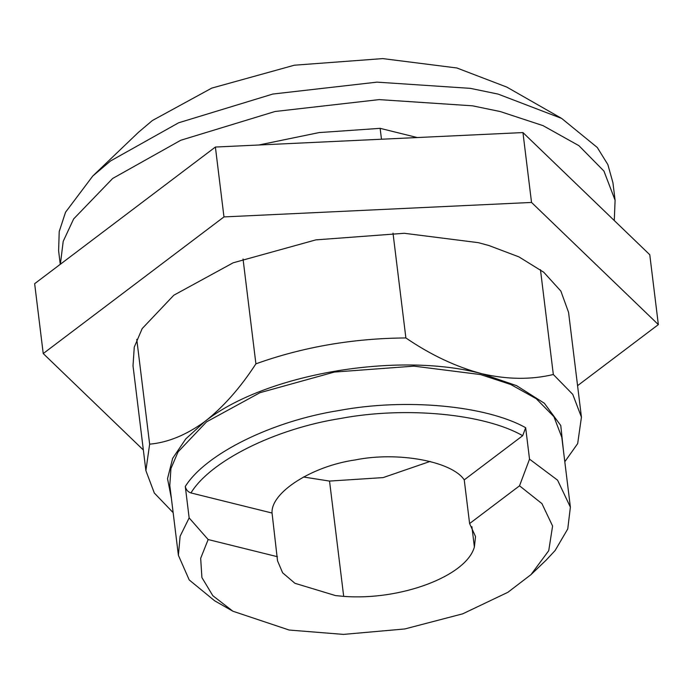 <?xml version="1.0" encoding="UTF-8"?>
<svg xmlns="http://www.w3.org/2000/svg" width="693" height="693" viewBox="0 0 693 693"><rect width="100%" height="100%" fill="white"/><g stroke="black" fill="none" stroke-linecap="round" stroke-linejoin="round"><path stroke-width="1.04" d="M563.418 450.433L560.776 425.545L544.36 403.257L516.606 385.663L481.748 373.7C397.453 351.178 264.587 374.099 204.92 421.465C223.259 407.112 240.254 387.898 255.908 363.834C302.997 346.968 352.98 338.34 405.881 337.95C430.751 354.946 456.037 366.866 481.748 373.7C507.215 379.573 531.081 379.842 553.326 374.506L572.756 394.378L581.436 417.143L568.563 312.344L560.862 291.086L543.745 272.245L518.936 256.886L488.894 245.521L478.326 242.663L404.236 233.281L315.835 239.882L233.194 262.794L173.822 295.209L142.186 328.577L134.269 347.089L133.013 365.817L145.885 470.625L149.645 444.17C167.949 442.532 186.374 434.97 204.92 421.465L185.776 438.903L172.678 458.307L167.524 478.638L171.422 498.562M143.347 450L43.226 353.56L223.969 216.918L531.531 202.443L658.35 324.601L577.572 385.672M43.226 353.56L34.65 283.688L215.393 147.046L522.946 132.571L649.774 254.729L658.35 324.601M522.946 132.571L531.531 202.443M215.393 147.046L223.969 216.918M555.102 550.537L546.205 560.083L530.994 574.636L548.735 550.692L552.59 526.022L541.943 503.629L519.525 485.81L529.53 459.156L557.579 480.162L570.382 507.155L567.749 528.967L555.102 550.537M570.382 507.155L561.798 437.292L553.906 416.666L536.217 398.7L510.819 384.52L480.587 374.575L413.903 366.138L334.347 372.072L259.962 392.697L206.531 421.872L178.058 451.897L170.928 468.563L169.802 485.421L178.387 555.292L180.119 536.226L189.146 517.896L185.291 486.451C205.674 453.82 272.028 421.049 339.068 410.499C405.422 398.025 485.932 405.457 525.666 427.711L522.678 435.698C484.372 413.704 405.526 406.228 340.661 418.451C275.121 428.733 210.274 461.001 190.965 492.94C187.924 491.943 186.036 489.778 185.291 486.451M189.146 517.896L208.151 539.544L200.675 558.298L201.906 577.546L212.838 595.72L232.926 611.235L214.648 600.788L189.215 579.937L178.387 555.292M529.53 459.156L525.666 427.711M60.265 264.319L58.61 250.84L59.226 231.514L65.54 212.231L92.784 176.005L110.542 160.967L178.621 122.791L272.851 94.04L377.044 82.138L470.382 88.358L498.102 94.092L561.668 118.425L597.271 147.479L607.856 164.57L612.941 182.77L615.089 200.242L614.284 220.556M138.418 132.346L152.373 120.53L211.746 88.115L294.386 65.203L382.787 58.602L456.878 67.983L506.826 87.101L561.668 118.425M60.386 264.224L63.193 241.381L73.657 218.919L112.69 178.439L180.76 140.263L275 111.504L379.184 99.61L472.522 105.821L500.242 111.556L543 125.624L578.906 145.669L603.932 171.076L615.089 200.242M430.102 461.434L383.125 477.598L329.539 481.081L303.439 476.992M343.693 596.37C400.026 600.805 466.311 576.325 474.384 546.985L475.519 536.538L469.603 523.553L464.241 479.877C451.905 461.243 397.591 451.299 355.275 459.927C312.084 466.051 270.599 492.524 272.054 513.045L277.538 560.845L282.623 572.799L294.941 583.298L335.525 595.59L343.693 596.37L329.539 481.081M173.146 512.629L154.305 493.018L145.885 470.634M581.436 417.143L577.676 443.598L564.804 461.746M232.926 611.235L289.172 630.041L343.459 634.398L404.807 628.958L462.742 613.816L507.908 592.29L530.994 574.627M208.151 539.544L277.417 556.713M469.603 523.553L519.525 485.81M190.965 492.94L272.054 513.045M464.241 479.877L522.678 435.698M405.881 337.95L393.009 233.151M381.479 139.224L380.136 128.344L319.049 132.588L258.836 145.002M417.255 137.543L380.136 128.344M553.326 374.506L540.462 269.698M149.645 444.17L136.772 339.362M255.908 363.834L243.044 259.026M474.384 546.985L471.89 526.671M138.427 132.337L92.793 175.996"/></g></svg>
